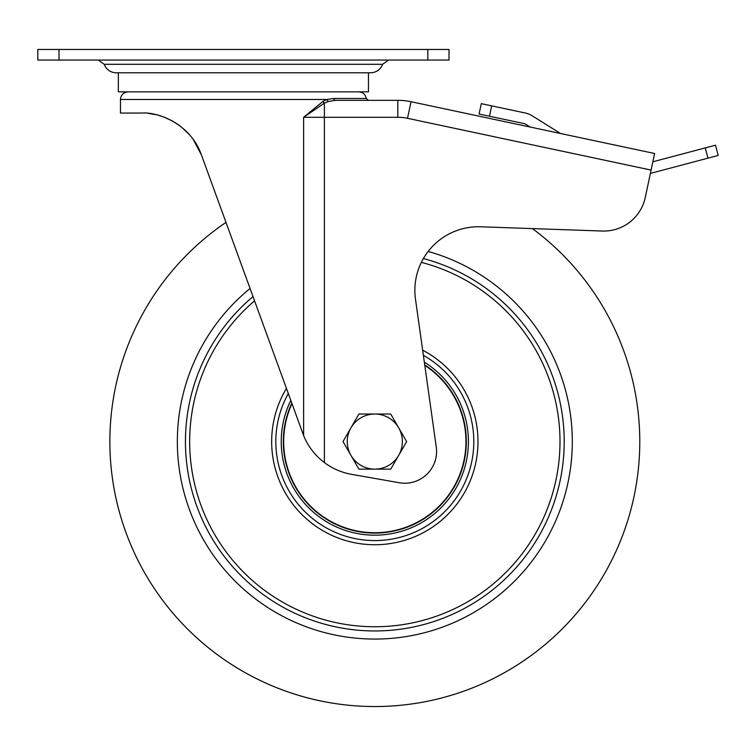 <?xml version="1.0" encoding="UTF-8"?>
<svg xmlns="http://www.w3.org/2000/svg" width="756" height="756" viewBox="0 0 756 756"><rect width="100%" height="100%" fill="white"/><g stroke="black" fill="none" stroke-linecap="round" stroke-linejoin="round"><path stroke-width="1.13" d="M104.233 64.298A12.72 12.72 0 0 0 116.226 72.774L370.582 72.774A12.72 12.72 0 0 0 382.574 64.298L104.233 64.298L98.242 60.055M368.465 72.774L368.465 91.854L118.342 91.854L118.342 72.774M399.253 482.744A31.79 31.79 0 0 0 436.259 447.004L415.488 299.187A63.589 63.589 0 0 1 480.674 226.791L602.315 231.034A42.393 42.393 0 0 0 645.265 197.486L651.086 170.081L407.503 118.305A46.636 46.636 0 0 0 397.807 117.284L324.39 117.284L324.39 462.568A63.589 63.589 0 0 0 351.512 474.324L399.253 482.744M155.197 114.506L156.001 114.685M157.928 115.158L161.311 116.159M172.179 120.847L173.067 121.347M175.194 122.604L179.711 125.685M185.125 130.221L189.69 134.965M196.116 143.791L201.417 154.886L193.177 139.359L201.313 154.602M189.68 134.955L181.336 126.942M172.746 121.168L164.024 117.114M155.727 114.619L148.308 113.391M397.807 117.284L397.807 100.331L335.22 100.331L328.51 101.455L324.39 103.128L303.628 117.284L323.02 101.361L327.065 99.48L333.68 98.488L366.273 98.488C365.413 94.387 362.889 92.175 358.713 91.854M324.39 462.568C314.893 455.292 307.966 446.305 303.628 435.588L201.417 154.886C190.654 123.993 158.165 111.68 141.665 113.05L120.469 113.05L120.469 99.48C120.913 94.85 123.464 92.308 128.095 91.854M58.996 49.461L58.996 60.055L37.8 60.055L37.8 49.461L449.007 49.461L449.007 60.055L427.811 60.055L427.811 49.461M58.996 60.055L427.811 60.055M225.987 222.387A264.95 264.95 0 0 0 374.825 706.539A264.95 264.95 0 0 0 532.413 228.595L602.315 231.034M333.68 98.488A2.117 1.559 90 0 0 335.22 100.331L397.807 100.331A63.589 63.589 0 0 1 411.037 101.72L654.611 153.496L651.086 170.081M357.994 100.331L368.38 100.331L366.273 98.488M328.51 101.455A2.117 1.399 70.3 0 1 327.065 99.48L120.469 99.48M303.628 435.588L303.628 117.284L324.39 117.284L324.39 103.128A2.117 1.266 60.7 0 1 323.02 101.361M489.463 116.226L479.096 114.024L481.298 103.657L491.665 105.859L489.463 116.226L524.957 123.767L530.211 127.055M560.527 133.491L532.158 115.772A21.196 21.196 0 0 0 525.335 113.013L491.665 105.859M705.244 147.911L715.488 145.19L718.2 155.443L707.956 158.155L705.244 147.911L652.844 161.784M650.377 173.407L707.956 158.155M374.825 639.066A197.477 197.477 0 0 1 250.056 288.518A197.477 197.477 0 0 0 374.825 639.066A197.477 197.477 0 0 0 572.301 441.589A197.477 197.477 0 0 1 374.825 639.066M428.151 251.446A197.477 197.477 0 0 1 572.301 441.589A197.477 197.477 0 0 0 428.151 251.446M424.787 365.365A91.145 91.145 0 0 1 374.825 532.734A91.145 91.145 0 0 1 291.958 403.638M374.825 414.033A27.556 27.556 0 0 1 398.686 455.367L406.643 441.589L390.729 414.033L358.911 414.033L350.954 427.811A27.556 27.556 0 0 1 374.825 414.033M350.954 455.367A27.556 27.556 0 0 1 350.954 427.811L343.007 441.589L350.954 455.367L358.911 469.145L374.825 469.145A27.556 27.556 0 0 1 350.954 455.367M374.825 469.145A27.556 27.556 0 0 0 398.686 455.367L390.729 469.145L374.825 469.145M411.037 101.72L407.503 118.305M424.721 364.902A91.495 91.495 0 0 1 374.825 533.084A91.495 91.495 0 0 1 291.788 403.165M424.343 362.181A93.583 93.583 0 0 1 374.825 535.172A93.583 93.583 0 0 1 290.786 400.425M423.379 355.329A98.989 98.989 0 0 1 374.825 540.578A98.989 98.989 0 0 1 288.272 393.536M422.651 350.189A103.156 103.156 0 0 1 374.825 544.745A103.156 103.156 0 0 1 286.42 388.423M421.347 262.37A185.154 185.154 0 0 1 374.825 626.743A185.154 185.154 0 0 1 254.536 300.831M423.388 258.552A189.369 189.369 0 0 1 374.825 630.958A189.369 189.369 0 0 1 252.995 296.607M382.574 64.298L388.565 60.055"/></g></svg>
